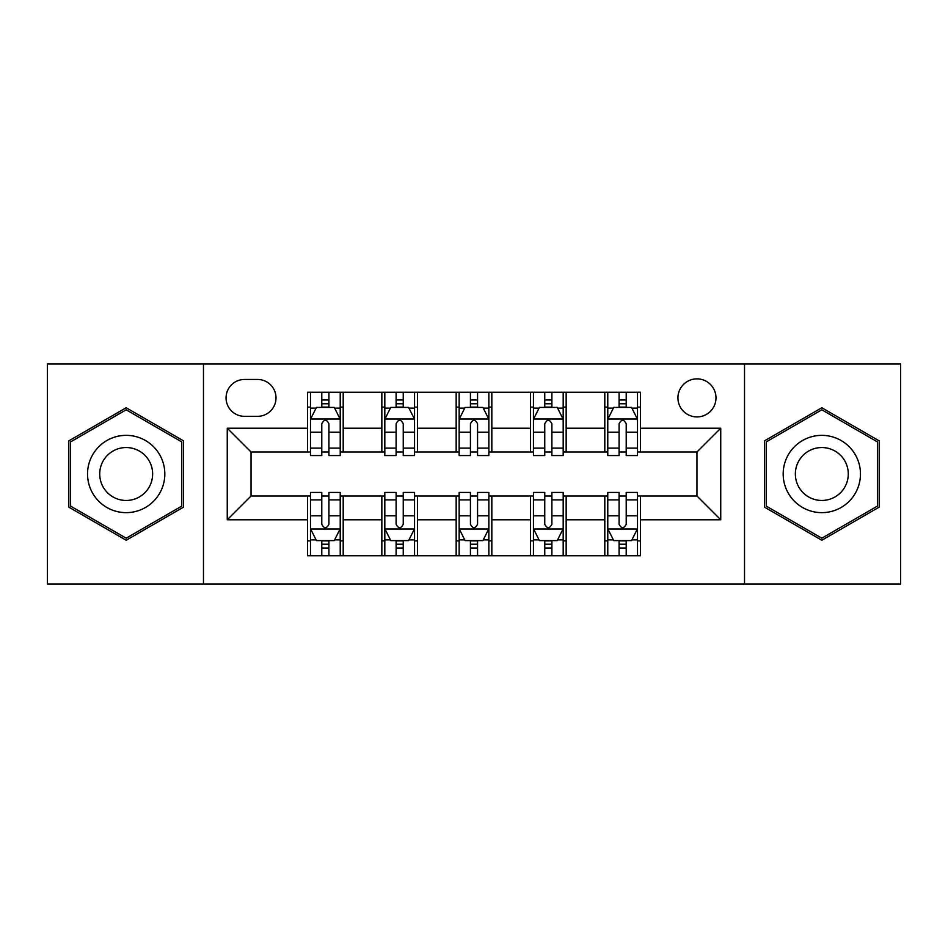 <?xml version="1.0" encoding="UTF-8"?>
<svg xmlns="http://www.w3.org/2000/svg" width="948" height="948" viewBox="0 0 948 948"><rect width="100%" height="100%" fill="white"/><g stroke="black" fill="none" stroke-linecap="round" stroke-linejoin="round"><path stroke-width="1.42" d="M696.958 378.868A19.031 19.031 0 0 0 677.939 397.899A19.031 19.031 0 0 0 696.958 416.919A19.031 19.031 0 0 0 715.989 397.899A19.031 19.031 0 0 0 696.958 378.868M744.524 583.992L900.6 583.992L900.6 364.008L744.524 364.008L744.524 583.992L203.476 583.992L203.476 364.008L47.4 364.008L47.4 583.992L203.476 583.992M244.501 416.326L257.583 416.326A18.427 18.427 0 0 0 276.01 397.899A18.427 18.427 0 0 0 257.583 379.461L244.501 379.461A18.427 18.427 0 0 0 226.062 397.899A18.427 18.427 0 0 0 244.501 416.326M744.524 364.008L203.476 364.008M307.519 519.777L227.259 519.777L227.259 428.223L307.519 428.223L307.519 452.006L251.042 452.006L251.042 495.994L307.519 495.994L307.519 555.753L640.481 555.753L640.481 495.994L696.958 495.994L696.958 452.006L640.481 452.006L640.481 428.223L720.741 428.223L720.741 519.777L640.481 519.777M640.481 428.223L640.481 392.247L307.519 392.247L307.519 428.223M604.8 392.247L604.8 452.006L607.775 452.006M619.08 452.006L626.213 452.006M637.506 452.006L640.481 452.006M604.8 452.006L563.183 452.006M530.489 392.247L530.489 452.006L533.451 452.006M544.756 452.006L551.89 452.006M530.489 452.006L488.86 452.006M456.166 392.247L456.166 452.006L459.14 452.006M470.433 452.006L477.567 452.006M456.166 452.006L414.549 452.006M381.843 392.247L381.843 452.006L384.817 452.006M396.11 452.006L403.244 452.006M381.843 452.006L340.225 452.006M307.519 452.006L310.494 452.006M321.787 452.006L328.92 452.006M307.519 495.994L310.494 495.994M321.787 495.994L328.92 495.994M340.225 495.994L343.2 495.994L343.2 555.753M384.817 495.994L343.2 495.994M396.11 495.994L403.244 495.994M414.549 495.994L417.511 495.994L417.511 555.753M459.14 495.994L417.511 495.994M470.433 495.994L477.567 495.994M488.86 495.994L491.834 495.994L491.834 555.753M533.451 495.994L491.834 495.994M544.756 495.994L551.89 495.994M563.183 495.994L566.157 495.994L566.157 555.753M607.775 495.994L566.157 495.994M619.08 495.994L626.213 495.994M637.506 495.994L640.481 495.994M343.2 392.247L343.2 452.006M307.519 407.107L310.494 407.107M321.787 407.107L328.92 407.107M340.225 407.107L343.2 407.107M307.519 540.893L310.494 540.893M321.787 540.893L328.92 540.893M340.225 540.893L343.2 540.893M381.843 495.994L381.843 555.753M417.511 392.247L417.511 452.006M381.843 407.107L384.817 407.107M396.11 407.107L403.244 407.107M414.549 407.107L417.511 407.107M381.843 540.893L384.817 540.893M396.11 540.893L403.244 540.893M414.549 540.893L417.511 540.893M456.166 495.994L456.166 555.753M456.166 540.893L459.14 540.893M470.433 540.893L477.567 540.893M488.86 540.893L491.834 540.893M491.834 392.247L491.834 452.006M456.166 407.107L459.14 407.107M470.433 407.107L477.567 407.107M488.86 407.107L491.834 407.107M530.489 495.994L530.489 555.753M530.489 540.893L533.451 540.893M544.756 540.893L551.89 540.893M563.183 540.893L566.157 540.893M566.157 392.247L566.157 452.006M530.489 407.107L533.451 407.107M544.756 407.107L551.89 407.107M563.183 407.107L566.157 407.107M604.8 495.994L604.8 555.753M604.8 540.893L607.775 540.893M619.08 540.893L626.213 540.893M637.506 540.893L640.481 540.893M604.8 407.107L607.775 407.107M619.08 407.107L626.213 407.107M637.506 407.107L640.481 407.107M251.042 452.006L227.259 428.223M251.042 495.994L227.259 519.777M720.741 428.223L696.958 452.006M720.741 519.777L696.958 495.994M126.179 540.253L183.557 507.121L183.557 440.879L126.179 407.747L68.801 440.879L68.801 507.121L126.179 540.253M879.199 440.879L821.821 407.747L764.444 440.879L764.444 507.121L821.821 540.253L879.199 507.121L879.199 440.879M328.92 399.973L321.787 399.973M340.225 448.12L328.92 448.12L328.92 455.573L340.225 455.573L340.225 419.3L334.277 407.403L316.442 407.403L310.494 419.3L310.494 455.573L321.787 455.573L321.787 448.12L310.494 448.12M310.494 419.3L310.494 392.247M340.225 419.3L340.225 392.247M321.787 407.403L321.787 392.247M328.92 392.247L328.92 407.403M328.92 448.12L328.92 423.756C326.55 419.182 324.169 419.182 321.787 423.756L321.787 448.12M321.787 548.027L328.92 548.027M310.494 499.88L321.787 499.88L321.787 492.427L310.494 492.427L310.494 528.7L316.442 540.597L334.277 540.597L340.225 528.7L340.225 492.427L328.92 492.427L328.92 499.88L340.225 499.88M340.225 528.7L340.225 555.753M310.494 528.7L310.494 555.753M328.92 540.597L328.92 555.753M321.787 555.753L321.787 540.597M321.787 499.88L321.787 524.244C324.169 528.818 326.55 528.818 328.92 524.244L328.92 499.88M403.244 399.973L396.11 399.973M414.549 448.12L403.244 448.12L403.244 455.573L414.549 455.573L414.549 419.3L408.6 407.403L390.766 407.403L384.817 419.3L384.817 455.573L396.11 455.573L396.11 448.12L384.817 448.12M384.817 419.3L384.817 392.247M414.549 419.3L414.549 392.247M396.11 407.403L396.11 392.247M403.244 392.247L403.244 407.403M403.244 448.12L403.244 423.756C400.874 419.182 398.492 419.182 396.11 423.756L396.11 448.12M477.567 399.973L470.433 399.973M488.86 448.12L477.567 448.12L477.567 455.573L488.86 455.573L488.86 419.3L482.923 407.403L465.077 407.403L459.14 419.3L459.14 455.573L470.433 455.573L470.433 448.12L459.14 448.12M459.14 419.3L459.14 392.247M488.86 419.3L488.86 392.247M470.433 407.403L470.433 392.247M477.567 392.247L477.567 407.403M477.567 448.12L477.567 423.756C475.197 419.182 472.815 419.182 470.433 423.756L470.433 448.12M551.89 399.973L544.756 399.973M563.183 448.12L551.89 448.12L551.89 455.573L563.183 455.573L563.183 419.3L557.234 407.403L539.4 407.403L533.451 419.3L533.451 455.573L544.756 455.573L544.756 448.12L533.451 448.12M533.451 419.3L533.451 392.247M563.183 419.3L563.183 392.247M544.756 407.403L544.756 392.247M551.89 392.247L551.89 407.403M551.89 448.12L551.89 423.756C549.508 419.182 547.138 419.182 544.756 423.756L544.756 448.12M396.11 548.027L403.244 548.027M384.817 499.88L396.11 499.88L396.11 492.427L384.817 492.427L384.817 528.7L390.766 540.597L408.6 540.597L414.549 528.7L414.549 492.427L403.244 492.427L403.244 499.88L414.549 499.88M414.549 528.7L414.549 555.753M384.817 528.7L384.817 555.753M403.244 540.597L403.244 555.753M396.11 555.753L396.11 540.597M396.11 499.88L396.11 524.244C398.492 528.818 400.862 528.818 403.244 524.244L403.244 499.88M470.433 548.027L477.567 548.027M459.14 499.88L470.433 499.88L470.433 492.427L459.14 492.427L459.14 528.7L465.077 540.597L482.923 540.597L488.86 528.7L488.86 492.427L477.567 492.427L477.567 499.88L488.86 499.88M488.86 528.7L488.86 555.753M459.14 528.7L459.14 555.753M477.567 540.597L477.567 555.753M470.433 555.753L470.433 540.597M470.433 499.88L470.433 524.244C472.803 528.818 475.185 528.818 477.567 524.244L477.567 499.88M544.756 548.027L551.89 548.027M533.451 499.88L544.756 499.88L544.756 492.427L533.451 492.427L533.451 528.7L539.4 540.597L557.234 540.597L563.183 528.7L563.183 492.427L551.89 492.427L551.89 499.88L563.183 499.88M563.183 528.7L563.183 555.753M533.451 528.7L533.451 555.753M551.89 540.597L551.89 555.753M544.756 555.753L544.756 540.597M544.756 499.88L544.756 524.244C547.126 528.818 549.508 528.818 551.89 524.244L551.89 499.88M626.213 399.973L619.08 399.973M637.506 448.12L626.213 448.12L626.213 455.573L637.506 455.573L637.506 419.3L631.558 407.403L613.723 407.403L607.775 419.3L607.775 455.573L619.08 455.573L619.08 448.12L607.775 448.12M607.775 419.3L607.775 392.247M637.506 419.3L637.506 392.247M619.08 407.403L619.08 392.247M626.213 392.247L626.213 407.403M626.213 448.12L626.213 423.756C623.831 419.182 621.45 419.182 619.08 423.756L619.08 448.12M619.08 548.027L626.213 548.027M607.775 499.88L619.08 499.88L619.08 492.427L607.775 492.427L607.775 528.7L613.723 540.597L631.558 540.597L637.506 528.7L637.506 492.427L626.213 492.427L626.213 499.88L637.506 499.88M637.506 528.7L637.506 555.753M607.775 528.7L607.775 555.753M626.213 540.597L626.213 555.753M619.08 555.753L619.08 540.597M619.08 499.88L619.08 524.244C621.45 528.818 623.831 528.818 626.213 524.244L626.213 499.88M159.643 454.673A38.643 38.643 0 0 0 106.851 440.536A38.643 38.643 0 0 0 92.714 493.327A38.643 38.643 0 0 0 145.506 507.464A38.643 38.643 0 0 0 159.643 454.673M149.097 460.775A26.461 26.461 0 0 0 112.954 451.082A26.461 26.461 0 0 0 103.261 487.225A26.461 26.461 0 0 0 139.403 496.918A26.461 26.461 0 0 0 149.097 460.775M126.179 538.191L70.59 506.102L70.59 441.898L126.179 409.809L181.767 441.898L181.767 506.102L126.179 538.191M821.821 512.643A38.643 38.643 0 0 0 860.464 474A38.643 38.643 0 0 0 821.821 435.357A38.643 38.643 0 0 0 783.178 474A38.643 38.643 0 0 0 821.821 512.643M821.821 500.461A26.461 26.461 0 0 0 848.282 474A26.461 26.461 0 0 0 821.821 447.539A26.461 26.461 0 0 0 795.36 474A26.461 26.461 0 0 0 821.821 500.461M766.233 441.898L821.821 409.809L877.41 441.898L877.41 506.102L821.821 538.191L766.233 506.102L766.233 441.898M381.843 519.777L343.2 519.777M381.843 428.223L343.2 428.223M456.166 428.223L417.511 428.223M456.166 519.777L417.511 519.777M530.489 428.223L491.834 428.223M530.489 519.777L491.834 519.777M604.8 428.223L566.157 428.223M604.8 519.777L566.157 519.777M340.071 419.004L310.648 419.004M310.494 408.126L316.087 408.126M334.632 408.126L340.225 408.126M321.787 432.181L310.494 432.181M340.225 432.181L328.92 432.181M328.92 403.765L321.787 403.765M310.648 528.996L340.071 528.996M340.225 539.874L334.632 539.874M316.087 539.874L310.494 539.874M328.92 515.819L340.225 515.819M310.494 515.819L321.787 515.819M321.787 544.235L328.92 544.235M414.394 419.004L384.959 419.004M384.817 408.126L390.41 408.126M408.955 408.126L414.549 408.126M396.11 432.181L384.817 432.181M414.549 432.181L403.244 432.181M403.244 403.765L396.11 403.765M488.718 419.004L459.282 419.004M459.14 408.126L464.721 408.126M483.279 408.126L488.86 408.126M470.433 432.181L459.14 432.181M488.86 432.181L477.567 432.181M477.567 403.765L470.433 403.765M563.041 419.004L533.606 419.004M533.451 408.126L539.045 408.126M557.59 408.126L563.183 408.126M544.756 432.181L533.451 432.181M563.183 432.181L551.89 432.181M551.89 403.765L544.756 403.765M384.959 528.996L414.394 528.996M414.549 539.874L408.955 539.874M390.41 539.874L384.817 539.874M403.244 515.819L414.549 515.819M384.817 515.819L396.11 515.819M396.11 544.235L403.244 544.235M459.282 528.996L488.718 528.996M488.86 539.874L483.279 539.874M464.721 539.874L459.14 539.874M477.567 515.819L488.86 515.819M459.14 515.819L470.433 515.819M470.433 544.235L477.567 544.235M533.606 528.996L563.041 528.996M563.183 539.874L557.59 539.874M539.045 539.874L533.451 539.874M551.89 515.819L563.183 515.819M533.451 515.819L544.756 515.819M544.756 544.235L551.89 544.235M637.352 419.004L607.929 419.004M607.775 408.126L613.368 408.126M631.913 408.126L637.506 408.126M619.08 432.181L607.775 432.181M637.506 432.181L626.213 432.181M626.213 403.765L619.08 403.765M607.929 528.996L637.352 528.996M637.506 539.874L631.913 539.874M613.368 539.874L607.775 539.874M626.213 515.819L637.506 515.819M607.775 515.819L619.08 515.819M619.08 544.235L626.213 544.235"/></g></svg>
